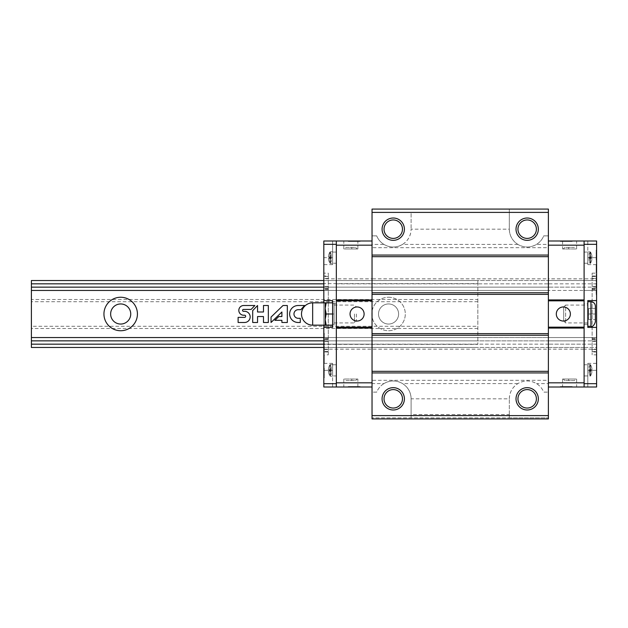 <?xml version="1.0" encoding="UTF-8"?>
<svg xmlns="http://www.w3.org/2000/svg" width="628" height="628" viewBox="0 0 628 628"><rect width="100%" height="100%" fill="white"/><g stroke="black" fill="none" stroke-linecap="round" stroke-linejoin="round"><path stroke-width="0.47" stroke-dasharray="3.14 2.35" d="M477.845 328.507L31.4 328.507L31.4 344.356L477.845 344.356L477.845 326.277L31.4 326.277L31.4 328.507M31.4 283.644L477.845 283.644L477.845 299.493L31.4 299.493L31.4 280.52L31.4 290.458L31.4 280.52L477.845 280.52L477.845 344.356M477.845 299.493L477.845 326.277M477.845 283.644L477.845 280.52L477.845 283.832L477.845 280.52L31.4 280.52L477.845 280.52L323.82 280.52L323.82 283.832L323.82 280.52L336.325 280.52L336.325 283.832L336.325 280.52L372.035 280.52L372.035 290.458L372.035 280.52L548.385 280.52L336.325 280.52L336.325 290.458L336.325 278.84L372.035 278.84L372.035 235.869L376.69 235.869C378.189 239.472 380.584 242.314 383.889 244.386L372.035 244.386M31.4 340.902L31.4 344.168L477.845 344.168L323.82 344.168L323.82 340.855L477.845 340.855L31.4 340.855L31.4 337.542L31.4 344.356M477.845 337.542L31.4 337.542L477.845 337.542L323.82 337.542L323.82 347.48L477.845 347.48L31.4 347.48L31.4 344.168M31.4 299.493L31.4 326.277M120.686 303.952A10.048 10.048 0 0 1 129.392 319.024A10.048 10.048 0 0 1 111.988 319.024A10.048 10.048 0 0 1 120.686 303.952M388.559 303.952A10.048 10.048 0 0 1 397.257 319.024A10.048 10.048 0 0 1 379.854 319.024A10.048 10.048 0 0 1 388.559 303.952A10.048 10.048 0 0 1 397.257 319.024A10.048 10.048 0 0 1 379.854 319.024A10.048 10.048 0 0 1 388.559 303.952M477.845 347.48L31.4 347.48L477.845 347.48M477.845 290.458L31.4 290.458L477.845 290.458L323.82 290.458L323.82 278.84L336.325 278.84L336.325 245.171L372.035 245.171L372.035 290.458L372.035 278.84L548.385 278.84L548.385 247.707L372.035 247.707M31.4 287.145L477.845 287.145L31.4 287.145L477.845 287.145L323.82 287.145L323.82 290.458L323.82 283.832L323.82 287.145L336.325 287.145L336.325 283.832L548.385 283.832L548.385 280.52L548.385 283.832L336.325 283.832L336.325 287.145L372.035 287.145L372.035 290.458L372.035 287.145L548.385 287.145L548.385 283.832L548.385 287.145L336.325 287.145L336.325 280.52L323.82 280.52M323.82 283.832L31.4 283.832M388.559 297.256A16.744 16.744 0 0 1 403.058 322.368A16.744 16.744 0 0 1 374.06 322.368A16.744 16.744 0 0 1 388.559 297.256A16.744 16.744 0 0 1 403.058 322.368A16.744 16.744 0 0 1 374.06 322.368A16.744 16.744 0 0 1 388.559 297.256M304.596 305.514L298.119 305.514A8.486 8.486 0 0 0 289.641 314A8.486 8.486 0 0 0 298.119 322.486L300.278 322.486L300.278 318.31L298.119 318.31A4.317 4.317 0 0 1 293.967 314A4.317 4.317 0 0 1 298.119 309.683L300.812 309.683L304.596 305.514M283.016 305.514L271.037 317.085L271.037 322.486L281.901 311.99L281.901 316.543L278.793 316.543L274.883 320.319L281.901 320.319L281.901 322.486L287.326 322.486L287.326 305.514L283.016 305.514M252.699 310.617L252.699 322.486L257.551 322.486L257.551 316.543L263.477 316.543L263.477 322.486L268.337 322.486L268.337 305.514L263.477 305.514L263.477 311.99L257.551 311.99L257.551 305.514L252.699 310.617M238.106 317.383L238.106 322.486L244.575 322.486A5.581 5.581 0 0 0 250.156 316.904A5.581 5.581 0 0 0 244.575 311.323L243.499 311.323A0.95 0.95 0 0 1 242.549 310.373A0.95 0.95 0 0 1 243.499 309.423L251.129 309.423L254.85 305.514L243.499 305.514A4.859 4.859 0 0 0 238.821 310.373A4.859 4.859 0 0 0 243.499 315.225L244.575 315.225A1.083 1.083 0 0 1 245.658 316.3A1.083 1.083 0 0 1 244.575 317.383L238.106 317.383M120.686 297.256A16.744 16.744 0 0 1 135.185 322.368A16.744 16.744 0 0 1 106.187 322.368A16.744 16.744 0 0 1 120.686 297.256M477.845 301.723L31.4 301.723M509.324 414.551L509.324 398.827L509.324 417.863L372.035 417.863L548.385 417.863L509.324 417.863L509.324 414.551L411.105 414.551L411.105 417.863L411.105 398.827L411.105 414.551M509.324 398.827A17.859 17.859 0 0 1 543.73 392.131L548.385 392.131L543.73 392.131C542.239 388.528 539.837 385.686 536.532 383.614C530.299 380.113 524.058 380.113 517.825 383.614C512.37 387.217 509.536 392.288 509.324 398.827L411.105 398.827C410.893 392.288 408.051 387.217 402.595 383.614C396.362 380.113 390.129 380.113 383.889 383.614L372.035 383.614L372.035 290.458L548.385 290.458L548.385 287.145L548.385 290.458L372.035 290.458L548.385 290.458L548.385 255.07M383.889 383.614C380.584 385.686 378.189 388.528 376.69 392.131L372.035 392.131L372.035 418.915L548.385 418.915L548.385 383.614L536.532 383.614M517.825 383.614L402.595 383.614M517.825 244.386L402.595 244.386C408.051 240.783 410.893 235.712 411.105 229.173L509.324 229.173C509.536 235.712 512.37 240.783 517.825 244.386C524.058 247.887 530.299 247.887 536.532 244.386C539.837 242.314 542.239 239.472 543.73 235.869L548.385 235.869L543.73 235.869A17.859 17.859 0 0 1 509.324 229.173L509.324 212.397L411.105 212.397L411.105 229.173L411.105 212.397M509.324 212.397L509.324 209.085L372.035 209.085L372.035 235.869L376.69 235.869A17.859 17.859 0 0 0 411.105 229.173M411.105 398.827A17.859 17.859 0 0 0 376.69 392.131L372.035 392.131L372.035 383.614M548.385 383.614L548.385 380.293L372.035 380.293M548.385 380.293L548.385 349.16L372.035 349.16L372.035 372.93M548.385 372.93L548.385 386.997L548.385 382.829L584.103 382.829L584.103 349.16L548.385 349.16L548.385 337.542L372.035 337.542L372.035 344.168L372.035 290.458L336.325 290.458L336.325 287.145L336.325 290.458L372.035 290.458L336.325 290.458L336.325 244.323L323.82 244.323L323.82 273.156L328.287 273.156L328.287 275.998L323.82 275.998L323.82 352.002L323.82 290.458L336.325 290.458L336.325 287.145L548.385 287.145L548.385 283.832L548.385 290.458L548.385 287.145L323.82 287.145M592.133 352.002L592.133 273.156L592.133 354.844L592.133 352.002L596.6 352.002L596.6 290.458L596.153 290.458L596.6 290.458L596.153 290.458L596.153 294.807L596.153 283.566L596.153 294.328L596.153 289.736L596.6 294.807L596.6 278.84L584.103 278.84L584.103 344.168L584.103 337.542L548.385 337.542L548.385 340.855L548.385 337.542L372.035 337.542L548.385 337.542L548.385 340.855L372.035 340.855L548.385 340.855L548.385 344.168L372.035 344.168L372.035 347.48L372.035 344.168L548.385 344.168L548.385 347.48L372.035 347.48L548.385 347.48L548.385 290.458L548.385 382.829M383.889 244.386C390.129 247.887 396.362 247.887 402.595 244.386M548.385 247.707L548.385 244.386L536.532 244.386M548.385 244.386L548.385 209.085L509.324 209.085L509.324 229.173M372.035 256.679L372.035 292.75M548.385 256.679L548.385 292.75M372.035 335.25L372.035 371.321M548.385 335.25L548.385 371.321M393.246 387.664A11.163 11.163 0 0 1 402.909 404.408A11.163 11.163 0 0 1 383.575 404.408A11.163 11.163 0 0 1 393.246 387.664M393.246 218.018A11.163 11.163 0 0 1 402.909 234.754A11.163 11.163 0 0 1 383.575 234.754A11.163 11.163 0 0 1 393.246 218.018M527.175 387.664A11.163 11.163 0 0 1 536.846 404.408A11.163 11.163 0 0 1 517.511 404.408A11.163 11.163 0 0 1 527.175 387.664M527.175 218.018A11.163 11.163 0 0 1 536.846 234.754A11.163 11.163 0 0 1 517.511 234.754A11.163 11.163 0 0 1 527.175 218.018M527.175 389.596A9.232 9.232 0 0 1 535.166 403.435A9.232 9.232 0 0 1 519.183 403.435A9.232 9.232 0 0 1 527.175 389.596M527.175 219.949A9.232 9.232 0 0 1 535.166 233.789A9.232 9.232 0 0 1 519.183 233.789A9.232 9.232 0 0 1 527.175 219.949M393.246 219.949A9.232 9.232 0 0 1 401.237 233.789A9.232 9.232 0 0 1 385.254 233.789A9.232 9.232 0 0 1 393.246 219.949M393.246 389.596A9.232 9.232 0 0 1 401.237 403.435A9.232 9.232 0 0 1 385.254 403.435A9.232 9.232 0 0 1 393.246 389.596M548.385 245.171L548.385 241.003L548.385 245.171L584.103 245.171L584.103 241.003L584.103 278.84L548.385 278.84L548.385 290.458L584.103 290.458L548.385 290.458L584.103 290.458L584.103 287.145L548.385 287.145L584.103 287.145L584.103 280.52L584.103 283.832L548.385 283.832L548.385 280.52L548.385 283.832L584.103 283.832L584.103 383.677L596.6 383.677L596.6 354.844L592.133 354.844M584.103 347.48L584.103 344.168L584.103 347.48L548.385 347.48L548.385 340.855L548.385 347.48L584.103 347.48L584.103 344.168L548.385 344.168L584.103 344.168L584.103 340.855L336.325 340.855L336.325 290.458L336.325 347.48L336.325 340.855L584.103 340.855L584.103 347.48L596.6 347.48L596.6 344.168L596.6 347.48L584.103 347.48M548.385 327.172L548.385 333.641M548.385 294.359L548.385 300.828M576.622 386.997L562.562 386.997L576.622 386.997L576.622 379.022L562.562 379.022L576.622 379.022M596.6 383.677L596.6 386.997L587.808 386.997L587.808 363.377L587.808 386.997L596.6 386.997L596.6 363.377L596.6 386.997L548.385 386.997M564.462 386.997L572.163 386.997L560.325 386.997L572.163 386.997L560.325 386.997L567.641 386.997L560.325 386.55L560.325 386.997L572.163 386.997L560.325 386.997L572.163 386.997L560.325 386.997L560.325 386.55L568.112 386.55L568.112 386.997L568.112 386.55L572.163 386.55L572.163 386.997L572.163 386.55L565.388 386.55L565.388 386.997L565.388 386.55L560.325 386.55L560.325 386.997L560.325 386.55L567.641 386.55L564.462 386.55L564.462 386.997L564.462 386.55L560.325 386.55L560.325 386.997L560.325 386.55L560.325 386.997L560.325 386.55L564.462 386.55L564.462 386.997M596.6 290.458L584.103 290.458L596.6 290.458L584.103 290.458L584.103 241.003L548.385 241.003M576.622 241.003L562.562 241.003L576.622 241.003L576.622 248.978L562.562 248.978L576.622 248.978M568.018 241.003L560.325 241.003L572.163 241.003L560.325 241.003L572.163 241.003L564.839 241.003L572.163 241.45L572.163 241.003L560.325 241.003L572.163 241.003L560.325 241.003L572.163 241.003L572.163 241.45L564.368 241.45L564.368 241.003L564.368 241.45L560.325 241.45L560.325 241.003L560.325 241.45L567.092 241.45L567.092 241.003L567.092 241.45L572.163 241.45L572.163 241.003L572.163 241.45L564.839 241.45L568.018 241.45L568.018 241.003L568.018 241.45L572.163 241.45L572.163 241.003L572.163 241.45L572.163 241.003L572.163 241.45L568.018 241.45L568.018 241.003M570.538 379.022L568.638 379.022L570.538 379.022L570.538 380.615L568.638 380.615L570.538 380.615M574.33 380.615L564.855 380.615L574.33 380.615L575.923 379.022L563.261 379.022L575.923 379.022M563.34 306.966A7.034 7.034 0 0 1 569.431 317.517A7.034 7.034 0 0 1 557.248 317.517A7.034 7.034 0 0 1 563.34 306.966M563.881 386.55L563.881 386.997L563.881 386.55M569.439 386.55L569.439 386.997L569.439 386.55M561.832 386.55L561.832 386.997L561.832 386.55M560.325 386.55L572.163 386.55L560.325 386.55L569.258 386.55L569.258 386.997L569.258 386.55L572.163 386.55L567.641 386.55L567.641 386.997L567.641 386.55L572.163 386.55L560.325 386.55L560.325 386.997L560.325 386.55L572.163 386.55L572.163 386.997L572.163 386.55L572.163 386.997L572.163 386.55L560.325 386.55L560.325 386.997M564.093 386.55L564.093 386.997M563.23 386.55L563.23 386.997L563.23 386.55M568.607 386.55L568.607 386.997M572.163 386.55L572.163 386.997M567.641 386.55L567.641 386.997M568.607 241.45L568.607 241.003L568.607 241.45M563.041 241.45L563.041 241.003L563.041 241.45M570.656 241.45L570.656 241.003L570.656 241.45M572.163 241.45L560.325 241.45L572.163 241.45L563.23 241.45L563.23 241.003L563.23 241.45L560.325 241.45L564.839 241.45L564.839 241.003L564.839 241.45L560.325 241.45L572.163 241.45L572.163 241.003L572.163 241.45L560.325 241.45L560.325 241.003L560.325 241.45L560.325 241.003L560.325 241.45L572.163 241.45L572.163 241.003M568.395 241.45L568.395 241.003M569.251 241.45L569.251 241.003L569.251 241.45M563.881 241.45L563.881 241.003M560.325 241.45L560.325 241.003M564.839 241.45L564.839 241.003M575.923 248.978L563.261 248.978L575.923 248.978L574.33 247.385L564.855 247.385L574.33 247.385M570.538 247.385L568.638 247.385L570.538 247.385L570.538 248.978L568.638 248.978L570.538 248.978M584.103 280.52L548.385 280.52L584.103 280.52L584.103 283.832L584.103 280.52L596.6 280.52L596.6 283.832L596.6 280.52L584.103 280.52M596.6 337.542L584.103 337.542L596.6 337.542L584.103 337.542L584.103 340.855L584.103 337.542L548.385 337.542L584.103 337.542L584.103 349.16L596.6 349.16M596.6 352.002L596.6 278.84M592.133 275.998L596.6 275.998M592.133 273.156L596.6 273.156L596.6 244.323L584.103 244.323M596.6 273.156L596.6 354.844M596.6 244.323L596.6 257.645L596.6 241.003L584.103 241.003M596.6 257.645L596.6 264.624L596.6 257.645L587.808 257.645L587.808 264.624L587.808 241.003L596.6 241.003L587.808 241.003L587.808 257.645L596.6 257.645M596.6 281.752L596.6 277.772L596.153 285.01L596.6 285.01L596.153 285.01L596.153 281.752L596.6 281.752L596.153 281.752L596.153 277.772L596.153 281.752L596.6 281.752M596.6 274.514L596.6 277.772L596.6 274.514L596.153 274.514L596.153 277.772L596.6 277.772L596.153 277.772L596.153 274.514L596.6 274.514M596.6 264.663L596.6 272.701L596.6 261.774L596.6 264.663L596.153 264.663L596.153 272.701L596.6 272.701L596.153 272.701L596.153 264.663M596.6 270.119L596.6 265.416L596.6 270.119L596.153 270.119L596.153 265.416L596.6 265.416L596.153 265.416L596.153 270.119M596.6 250.187L596.6 254.528L596.6 250.187L596.153 250.187L596.153 254.528L596.153 250.187M596.6 254.528L596.6 260.22L596.153 253.084L596.153 260.22L596.153 254.528L596.6 254.528M584.103 252.064L584.103 263.226L584.103 252.064L587.808 252.064L587.808 263.226L587.808 252.064M584.103 303.732L584.103 324.268L584.103 303.732L587.808 303.732L587.808 324.268L587.808 303.732M584.103 364.774L584.103 375.937L584.103 364.774L587.808 364.774L587.808 375.937L587.808 364.774M584.103 386.997L584.103 383.677M584.103 299.941L584.103 328.059M596.6 300.608L587.808 300.608L587.808 327.392L596.6 327.392M596.153 252.723L596.6 252.723M596.153 253.084L596.6 253.084L596.153 253.084M596.153 261.774L596.6 261.774L596.153 261.774M596.153 267.497L596.6 267.497M596.153 265.416L596.6 265.416L596.153 265.416M596.153 277.772L596.6 277.772L596.153 277.772M596.153 294.807L596.6 294.807L596.153 294.807M596.153 291.188L596.6 291.188L596.153 291.188M596.153 283.566L596.6 283.566M596.153 286.062L596.6 286.062M596.6 287.145L548.385 287.145L596.6 287.145M596.6 283.832L584.103 283.832L596.6 283.832M596.6 340.855L548.385 340.855L596.6 340.855M596.6 344.168L584.103 344.168L596.6 344.168M592.133 341.561L596.6 341.561L592.133 341.561M592.133 339.552L596.6 339.552L592.133 339.552M592.133 349.49L596.6 349.49L592.133 349.49M592.133 338.374L596.6 338.374M592.133 289.626L596.6 289.626M592.133 278.51L596.6 278.51L592.133 278.51M592.133 288.448L596.6 288.448L592.133 288.448M592.133 286.439L596.6 286.439L592.133 286.439M592.133 276.501L596.6 276.501L592.133 276.501M592.133 288.794L596.6 288.794M592.133 339.206L596.6 339.206M592.133 351.499L596.6 351.499L592.133 351.499M591.019 262.214A10.7 10.66 90 0 0 592.008 258.477A10.7 10.66 90 0 1 591.019 262.214L589.127 262.049L589.127 253.241L589.127 262.049L591.019 262.214M590.485 263.258L590.485 252.032L590.485 263.258A10.7 10.7 0 0 0 591.05 262.221L589.982 263.54L587.808 263.54L587.808 251.757L587.808 263.54M591.019 258.391L592.008 258.477L591.019 258.391A10.04 10.001 90 0 0 591.019 256.907A10.04 10.001 90 0 1 591.019 258.391L589.127 258.218L591.019 258.391M592.008 256.821L591.019 256.907L592.008 256.821A10.7 10.66 90 0 0 591.019 253.076A10.7 10.66 90 0 1 592.008 256.821L589.127 257.072L592.008 256.821M591.019 253.076L589.127 253.241L591.019 253.076M591.019 374.924A10.7 10.66 90 0 0 592.008 371.179A10.7 10.66 90 0 1 591.019 374.924L589.127 374.759L589.127 365.951L589.127 374.759L591.019 374.924M590.485 375.968L590.485 364.742L590.485 375.968A10.7 10.7 0 0 0 591.05 374.924L589.982 376.243L587.808 376.243L587.808 364.46L587.808 376.243M591.019 371.093L592.008 371.179L591.019 371.093A10.04 10.001 90 0 0 591.019 369.609A10.04 10.001 90 0 1 591.019 371.093L589.127 370.928L591.019 371.093M592.008 369.523L591.019 369.609L592.008 369.523A10.7 10.66 90 0 0 591.019 365.786A10.7 10.66 90 0 1 592.008 369.523L589.127 369.782L592.008 369.523M591.019 365.786L589.127 365.951L591.019 365.786M563.701 306.99L563.701 321.01L563.701 306.99L565.616 305.075L565.616 322.925L565.616 305.075L587.808 305.075L587.808 322.925L587.808 305.075M587.808 301.723L587.808 326.277L587.808 301.723M595.391 321.811L595.391 306.189M595.391 314L595.391 319.581L595.391 308.419L595.391 314L588.695 314L588.695 308.419L595.391 308.419L588.695 308.419L588.695 314L595.391 314M588.695 319.581L595.391 319.581L588.695 319.581L588.695 314L588.695 319.581M323.82 349.16L372.035 349.16L372.035 337.542L336.325 337.542L372.035 337.542L336.325 337.542L336.325 344.168L372.035 344.168L336.325 344.168L336.325 337.542L336.325 382.829L372.035 382.829L372.035 386.997L372.035 382.829M336.325 382.829L336.325 386.997L336.325 382.829M336.325 245.171L336.325 241.003L336.325 245.171M372.035 241.003L372.035 245.171L372.035 241.003L336.325 241.003L336.325 244.323M372.035 300.828L372.035 294.359M372.035 255.07L372.035 245.171M372.035 333.641L372.035 327.172M343.799 241.003L357.866 241.003L343.799 241.003L343.799 248.978L357.866 248.978L343.799 248.978M355.958 241.003L348.257 241.003L360.103 241.003L348.257 241.003L360.103 241.003L352.779 241.003L360.103 241.45L360.103 241.003L348.257 241.003L360.103 241.003L348.257 241.003L360.103 241.003L360.103 241.45L352.308 241.45L352.308 241.003L352.308 241.45L348.257 241.45L348.257 241.003L348.257 241.45L355.032 241.45L355.032 241.003L355.032 241.45L360.103 241.45L360.103 241.003L360.103 241.45L352.779 241.45L355.958 241.45L355.958 241.003L355.958 241.45L360.103 241.45L360.103 241.003L360.103 241.45L360.103 241.003L360.103 241.45L355.958 241.45L355.958 241.003M323.82 340.855L336.325 340.855L323.82 340.855L336.325 340.855L323.82 340.855L323.82 337.542L336.325 337.542L336.325 386.997L372.035 386.997M343.799 386.997L357.866 386.997L343.799 386.997L343.799 379.022L357.866 379.022L343.799 379.022M352.402 386.997L360.103 386.997L348.257 386.997L360.103 386.997L348.257 386.997L355.581 386.997L348.257 386.55L348.257 386.997L360.103 386.997L348.257 386.997L360.103 386.997L348.257 386.997L348.257 386.55L356.052 386.55L356.052 386.997L356.052 386.55L360.103 386.55L360.103 386.997L360.103 386.55L353.329 386.55L353.329 386.997L353.329 386.55L348.257 386.55L348.257 386.997L348.257 386.55L355.581 386.55L352.402 386.55L352.402 386.997L352.402 386.55L348.257 386.55L348.257 386.997L348.257 386.55L348.257 386.997L348.257 386.55L352.402 386.55L352.402 386.997M349.882 248.978L351.782 248.978L349.882 248.978L349.882 247.385L351.782 247.385L349.882 247.385M346.099 247.385L355.566 247.385L346.099 247.385L344.497 248.978L357.159 248.978L344.497 248.978M357.081 321.034A7.034 7.034 0 0 1 350.989 310.483A7.034 7.034 0 0 1 363.172 310.483A7.034 7.034 0 0 1 357.081 321.034M356.539 241.45L356.539 241.003L356.539 241.45M350.981 241.45L350.981 241.003L350.981 241.45M358.588 241.45L358.588 241.003L358.588 241.45M360.103 241.45L348.257 241.45L360.103 241.45L351.17 241.45L351.17 241.003L351.17 241.45L348.257 241.45L352.779 241.45L352.779 241.003L352.779 241.45L348.257 241.45L360.103 241.45L360.103 241.003L360.103 241.45L348.257 241.45L348.257 241.003L348.257 241.45L348.257 241.003L348.257 241.45L360.103 241.45L360.103 241.003M356.335 241.45L356.335 241.003M357.191 241.45L357.191 241.003L357.191 241.45M351.821 241.45L351.821 241.003M348.257 241.45L348.257 241.003M352.779 241.45L352.779 241.003M351.821 386.55L351.821 386.997L351.821 386.55M357.379 386.55L357.379 386.997L357.379 386.55M349.772 386.55L349.772 386.997L349.772 386.55M348.257 386.55L360.103 386.55L348.257 386.55L357.191 386.55L357.191 386.997L357.191 386.55L360.103 386.55L355.581 386.55L355.581 386.997L355.581 386.55L360.103 386.55L348.257 386.55L348.257 386.997L348.257 386.55L360.103 386.55L360.103 386.997L360.103 386.55L360.103 386.997L360.103 386.55L348.257 386.55L348.257 386.997M352.025 386.55L352.025 386.997M351.17 386.55L351.17 386.997L351.17 386.55M356.539 386.55L356.539 386.997M360.103 386.55L360.103 386.997M355.581 386.55L355.581 386.997M344.497 379.022L357.159 379.022L344.497 379.022L346.099 380.615L355.566 380.615L346.099 380.615M349.882 380.615L351.782 380.615L349.882 380.615L349.882 379.022L351.782 379.022L349.882 379.022M323.82 347.48L372.035 347.48L336.325 347.48L336.325 344.168L336.325 347.48L323.82 347.48L323.82 344.168L336.325 344.168L323.82 344.168M323.82 275.998L323.82 278.84M328.287 275.998L328.287 354.844L323.82 354.844L323.82 383.677L336.325 383.677M328.287 352.002L323.82 352.002M323.82 354.844L323.82 273.156M323.82 383.677L323.82 370.355L323.82 386.997L336.325 386.997M323.82 370.355L323.82 363.377L323.82 370.355L332.62 370.355L332.62 363.377L332.62 386.997L323.82 386.997L332.62 386.997L332.62 370.355L323.82 370.355M323.82 302.837L323.82 325.163M336.325 241.003L323.82 241.003L332.62 241.003L332.62 257.645L323.82 257.645L323.82 241.003L323.82 264.624L323.82 257.645L332.62 257.645L332.62 264.624L332.62 241.003L323.82 241.003L323.82 244.323M323.82 337.542L323.82 333.193L323.82 341.287L323.82 337.542L336.325 337.542L323.82 337.542L324.268 337.542L324.268 333.193L323.82 333.193L324.268 333.193L324.268 341.287L324.268 337.542L323.82 337.542M323.82 336.812L323.82 344.434L324.268 333.672L324.268 344.434L324.268 336.176L323.82 336.812M323.82 346.248L323.82 350.228L324.268 342.99L323.82 342.99L324.268 342.99L324.268 346.248L323.82 346.248L324.268 346.248L324.268 350.228L324.268 346.248L323.82 346.248M323.82 353.486L323.82 350.228L323.82 353.486L324.268 353.486L324.268 350.228L323.82 350.228L324.268 350.228L324.268 353.486L323.82 353.486M323.82 363.337L323.82 355.299L323.82 366.226L323.82 363.337L324.268 363.337L324.268 355.299L323.82 355.299L324.268 355.299L324.268 363.337M323.82 357.882L323.82 362.584L323.82 357.882L324.268 357.882L324.268 362.584L323.82 362.584L324.268 362.584L324.268 357.882M323.82 377.813L323.82 373.472L323.82 377.813L324.268 377.813L324.268 373.472L324.268 377.813M323.82 373.472L323.82 367.78L324.268 374.916L324.268 367.78L324.268 373.472L323.82 373.472M336.325 375.937L336.325 364.774L336.325 375.937L332.62 375.937L332.62 364.774L332.62 375.937M336.325 324.268L336.325 303.732L336.325 324.268L332.62 324.268L332.62 303.732L332.62 324.268M336.325 263.226L336.325 252.064L336.325 263.226L332.62 263.226L332.62 252.064L332.62 263.226M336.325 328.059L336.325 299.941M323.82 327.392L332.62 327.392L332.62 300.608L323.82 300.608M324.268 375.277L323.82 375.277M324.268 374.916L323.82 374.916L324.268 374.916M324.268 366.226L323.82 366.226L324.268 366.226M324.268 360.503L323.82 360.503M324.268 362.584L323.82 362.584L324.268 362.584M324.268 350.228L323.82 350.228L324.268 350.228M324.268 344.434L323.82 344.434M324.268 341.938L323.82 341.938M323.82 290.458L336.325 290.458L323.82 290.458M328.287 354.844L328.287 273.156M328.287 286.439L323.82 286.439L328.287 286.439M328.287 288.448L323.82 288.448L328.287 288.448M328.287 278.51L323.82 278.51L328.287 278.51M328.287 289.626L323.82 289.626M328.287 338.374L323.82 338.374M328.287 349.49L323.82 349.49L328.287 349.49M328.287 339.552L323.82 339.552L328.287 339.552M328.287 341.561L323.82 341.561L328.287 341.561M328.287 351.499L323.82 351.499L328.287 351.499M328.287 339.206L323.82 339.206M328.287 288.794L323.82 288.794M328.287 276.501L323.82 276.501L328.287 276.501M329.936 364.742L329.936 375.968L329.936 364.742A10.7 10.7 0 0 0 329.378 365.779L329.378 365.779A10.7 10.66 -90 0 0 328.413 369.523A10.7 10.66 -90 0 1 329.402 365.786L330.438 364.46L332.62 364.46L332.62 376.243L332.62 364.46M329.402 369.609L328.413 369.523L329.402 369.609A10.04 10.001 -90 0 0 329.402 371.093A10.04 10.001 -90 0 1 329.402 369.609L331.294 369.782L331.294 374.759L331.294 365.951L331.294 369.782L329.402 369.609M328.413 371.179L329.402 371.093L328.413 371.179A10.7 10.66 -90 0 0 329.402 374.924A10.7 10.66 -90 0 1 328.413 371.179L331.294 370.928L328.413 371.179M329.402 374.924L331.294 374.759L329.402 374.924A10.7 10.7 0 0 0 329.936 375.968L330.438 376.243L330.438 364.46L330.438 376.243L332.62 376.243M329.402 365.786L331.294 365.951L329.402 365.786M329.936 252.032L329.936 263.258L329.936 252.032A10.7 10.7 0 0 0 329.378 253.076L329.378 253.076A10.7 10.66 -90 0 0 328.413 256.821A10.7 10.66 -90 0 1 329.402 253.076L330.438 251.757L332.62 251.757L332.62 263.54L332.62 251.757M329.402 256.907L328.413 256.821L329.402 256.907A10.04 10.001 -90 0 0 329.402 258.391A10.04 10.001 -90 0 1 329.402 256.907L331.294 257.072L331.294 262.049L331.294 253.241L331.294 257.072L329.402 256.907M328.413 258.477L329.402 258.391L328.413 258.477A10.7 10.66 -90 0 0 329.402 262.214A10.7 10.66 -90 0 1 328.413 258.477L331.294 258.218L328.413 258.477M329.402 262.214L331.294 262.049L329.402 262.214A10.7 10.7 0 0 0 329.936 263.258L330.438 263.54L330.438 251.757L330.438 263.54L332.62 263.54M329.402 253.076L331.294 253.241L329.402 253.076M326.16 314L325.163 308.419L325.163 325.163L326.16 325.163L325.163 319.581L326.16 314L334.088 314L334.088 322.925L334.088 302.837L334.088 325.163L334.088 314L332.62 314M354.498 314L354.498 322.925L354.498 314M356.414 314L356.414 321.01L356.414 314M326.16 325.163L332.62 325.163M332.62 302.837L325.163 302.837L325.163 308.419L326.16 302.837M587.808 370.355L596.6 370.355L587.808 370.355M589.982 263.54L589.982 251.757L589.982 263.54M589.982 376.243L589.982 364.46L589.982 376.243M590.932 326.277L590.932 301.723M312.658 325.163L312.658 302.837M477.845 340.855L31.4 340.855L477.845 340.855M568.638 379.022L568.638 380.615M563.261 379.022L564.855 380.615M562.562 379.022L562.562 386.997M562.562 241.003L562.562 248.978M563.261 248.978L564.855 247.385M568.638 247.385L568.638 248.978M587.808 324.268L584.103 324.268M587.808 263.226L584.103 263.226M587.808 375.937L584.103 375.937M587.808 363.377L596.6 363.377M587.808 264.624L596.6 264.624M596.153 257.315L596.6 257.315M596.153 289.736L596.6 289.736M596.153 294.328L596.6 294.328M596.153 291.824L596.6 291.824M596.153 286.713L596.6 286.713M596.153 260.22L596.6 260.22M591.05 253.076A10.7 10.7 0 0 0 590.485 252.032L587.808 251.757M591.05 365.779A10.7 10.7 0 0 0 590.485 364.742L587.808 364.46M563.701 321.01L565.616 322.925L587.808 322.925M351.782 248.978L351.782 247.385M357.159 248.978L355.566 247.385M357.866 248.978L357.866 241.003M357.866 386.997L357.866 379.022M357.159 379.022L355.566 380.615M351.782 380.615L351.782 379.022M336.325 340.855L372.035 340.855L336.325 340.855M332.62 303.732L336.325 303.732M332.62 364.774L336.325 364.774M332.62 252.064L336.325 252.064M332.62 264.624L323.82 264.624M332.62 363.377L323.82 363.377M324.268 370.685L323.82 370.685M324.268 338.264L323.82 338.264M324.268 333.672L323.82 333.672M324.268 336.176L323.82 336.176M324.268 341.287L323.82 341.287M324.268 367.78L323.82 367.78M334.088 322.925L354.498 322.925L356.414 321.01M334.088 305.075L354.498 305.075L356.414 306.99"/><path stroke-width="0.94" d="M323.82 344.168L31.4 344.168L31.4 340.902M31.4 344.168L31.4 347.48L323.82 347.48M323.82 287.145L31.4 287.145L31.4 340.855L323.82 340.855M31.4 287.145L31.4 280.52L323.82 280.52M120.686 303.952A10.048 10.048 0 0 1 129.392 319.024A10.048 10.048 0 0 1 111.988 319.024A10.048 10.048 0 0 1 120.686 303.952M323.82 283.832L31.4 283.832M323.82 290.458L31.4 290.458M120.686 297.256A16.744 16.744 0 0 1 135.185 322.368A16.744 16.744 0 0 1 106.187 322.368A16.744 16.744 0 0 1 120.686 297.256M323.82 337.542L31.4 337.542M238.106 317.383L238.106 322.486L244.575 322.486A5.581 5.581 0 0 0 250.156 316.904A5.581 5.581 0 0 0 244.575 311.323L243.499 311.323A0.95 0.95 0 0 1 242.549 310.373A0.95 0.95 0 0 1 243.499 309.423L251.129 309.423L254.85 305.514L243.499 305.514A4.859 4.859 0 0 0 238.821 310.373A4.859 4.859 0 0 0 243.499 315.225L244.575 315.225A1.083 1.083 0 0 1 245.658 316.3A1.083 1.083 0 0 1 244.575 317.383L238.106 317.383M252.699 310.617L252.699 322.486L257.551 322.486L257.551 316.543L263.477 316.543L263.477 322.486L268.337 322.486L268.337 305.514L263.477 305.514L263.477 311.99L257.551 311.99L257.551 305.514L252.699 310.617M283.016 305.514L271.037 317.085L271.037 322.486L281.901 311.99L281.901 316.543L278.793 316.543L274.883 320.319L281.901 320.319L281.901 322.486L287.326 322.486L287.326 305.514L283.016 305.514M304.596 305.514L298.119 305.514A8.486 8.486 0 0 0 289.641 314A8.486 8.486 0 0 0 298.119 322.486L300.278 322.486L300.278 318.31L298.119 318.31A4.317 4.317 0 0 1 293.967 314A4.317 4.317 0 0 1 298.119 309.683L300.812 309.683L304.596 305.514M548.385 212.397L548.385 294.359L372.035 294.359L372.035 292.75L548.385 292.75L548.385 372.93L372.035 372.93L372.035 371.321L548.385 371.321L548.385 418.915L372.035 418.915L372.035 333.641L372.035 335.25L548.385 335.25L548.385 333.641L372.035 333.641L372.035 255.07L372.035 256.679L548.385 256.679L548.385 255.07L372.035 255.07L372.035 209.085L548.385 209.085L548.385 212.397L372.035 212.397M527.175 218.018A11.163 11.163 0 0 1 536.846 234.754A11.163 11.163 0 0 1 517.511 234.754A11.163 11.163 0 0 1 527.175 218.018M393.246 218.018A11.163 11.163 0 0 1 402.909 234.754A11.163 11.163 0 0 1 383.575 234.754A11.163 11.163 0 0 1 393.246 218.018M393.246 387.664A11.163 11.163 0 0 1 402.909 404.408A11.163 11.163 0 0 1 383.575 404.408A11.163 11.163 0 0 1 393.246 387.664M527.175 387.664A11.163 11.163 0 0 1 536.846 404.408A11.163 11.163 0 0 1 517.511 404.408A11.163 11.163 0 0 1 527.175 387.664M548.385 415.603L372.035 415.603M527.175 389.596A9.232 9.232 0 0 1 535.166 403.435A9.232 9.232 0 0 1 519.183 403.435A9.232 9.232 0 0 1 527.175 389.596M527.175 219.949A9.232 9.232 0 0 1 535.166 233.789A9.232 9.232 0 0 1 519.183 233.789A9.232 9.232 0 0 1 527.175 219.949M393.246 219.949A9.232 9.232 0 0 1 401.237 233.789A9.232 9.232 0 0 1 385.254 233.789A9.232 9.232 0 0 1 393.246 219.949M393.246 389.596A9.232 9.232 0 0 1 401.237 403.435A9.232 9.232 0 0 1 385.254 403.435A9.232 9.232 0 0 1 393.246 389.596M548.385 245.171L584.103 245.171L584.103 382.829L548.385 382.829M584.103 300.828L548.385 300.828L548.385 327.172L584.103 327.172M548.385 328.059L584.103 328.059L584.103 386.997L548.385 386.997M596.6 300.608L587.808 300.608L587.808 327.392L596.6 327.392L596.6 241.003L548.385 241.003M584.103 241.003L584.103 299.941L548.385 299.941M563.34 306.966A7.034 7.034 0 0 1 569.431 317.517A7.034 7.034 0 0 1 557.248 317.517A7.034 7.034 0 0 1 563.34 306.966M596.6 327.392L596.6 386.997L584.103 386.997M596.6 244.323L584.103 244.323M596.6 383.677L584.103 383.677M587.808 301.723L590.932 301.723C593.641 301.99 595.132 303.473 595.391 306.189L595.391 321.811C594.182 325.39 592.691 326.882 590.932 326.277L590.932 301.723M372.035 382.829L336.325 382.829L336.325 245.171L372.035 245.171M336.325 327.172L372.035 327.172L372.035 300.828L336.325 300.828M372.035 299.941L336.325 299.941L336.325 241.003L372.035 241.003M323.82 325.163L323.82 386.997L372.035 386.997M336.325 386.997L336.325 328.059L372.035 328.059M357.081 321.034A7.034 7.034 0 0 1 350.989 310.483A7.034 7.034 0 0 1 363.172 310.483A7.034 7.034 0 0 1 357.081 321.034M323.82 327.392L332.62 327.392L332.62 300.608L323.82 300.608L323.82 302.837M323.82 300.608L323.82 241.003L336.325 241.003M323.82 383.677L336.325 383.677M323.82 244.323L336.325 244.323M326.16 325.163L325.163 325.163L325.163 319.581L326.16 325.163L332.62 325.163M326.16 314L325.163 319.581L325.163 308.419L326.16 314L332.62 314M326.16 302.837L325.163 308.419L325.163 302.837L332.62 302.837M312.658 325.163A11.163 11.163 0 0 1 301.503 314A11.163 11.163 0 0 1 312.658 302.837L312.658 325.163L325.163 325.163M587.808 326.277L590.932 326.277M312.658 302.837L325.163 302.837"/></g></svg>
